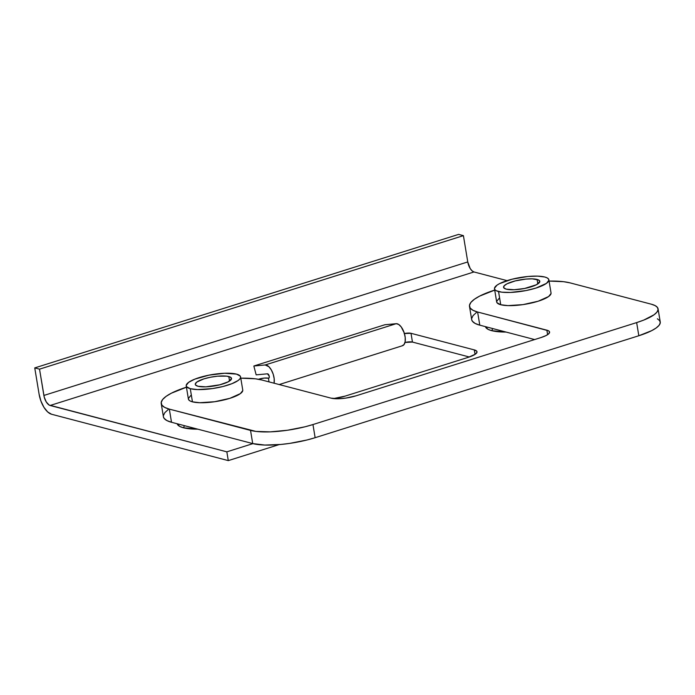<?xml version="1.0" encoding="UTF-8"?>
<svg xmlns="http://www.w3.org/2000/svg" width="695" height="695" viewBox="0 0 695 695"><rect width="100%" height="100%" fill="white"/><g stroke="black" fill="none" stroke-linecap="round" stroke-linejoin="round"><path stroke-width="1.04" d="M491.643 330.655A42.699 10.764 -9.4 0 0 506.108 332.071L491.643 330.655L492.807 328.579L491.643 330.655L488.003 329.3L485.423 326.641A42.699 10.764 -9.4 0 0 491.643 330.655M183.367 427.755L184.531 425.688L183.367 427.755L197.832 429.171A42.699 10.764 -9.4 0 1 183.367 427.755A42.699 10.764 -9.4 0 1 177.147 423.75L179.727 426.409L183.367 427.755M51.56 414.246L228.29 460.611L279.103 444.609L228.29 460.611L226.839 451.846L50.11 405.48L473.99 271.962L507.055 280.632L473.99 271.962L50.11 405.48A9.183 4.361 72.5 0 1 43.881 395.455L467.761 261.937A9.183 4.361 -107.5 0 0 473.99 271.962L472.053 270.815L470.185 268.505L467.761 261.937L43.881 395.455L39.528 369.158L34.75 367.907L458.63 234.389L463.409 235.64L39.528 369.158L463.409 235.64L467.761 261.937L463.409 235.64L458.63 234.389L34.75 367.907L39.102 394.204L34.75 367.907L39.528 369.158L44.254 397.192L46.304 402.023L49.145 405.063L226.839 451.846L252.928 443.627L226.839 451.846L228.29 460.611L51.56 414.246A18.365 8.722 72.5 0 1 39.102 394.204L40.944 401.102L43.959 407.339L47.686 411.953L51.56 414.246M404.403 333.504A6.889 1.738 170.6 0 1 411.006 333.305L474.294 349.906A18.365 4.63 170.6 0 1 477.005 351.766A18.365 4.63 170.6 0 1 468.439 357.273L345.128 396.115A18.365 4.63 170.6 0 1 333.487 398.583L345.128 396.115L468.439 357.273L475.389 354.155L477.005 352.122L476.779 351.236L474.294 349.906L411.006 333.305L412.456 342.07A6.889 1.738 -9.4 0 0 404.985 342.453L412.456 342.07L469.307 356.987L412.456 342.07L411.006 333.305L404.125 333.557M268.426 378.21L264.204 378.08L258.523 379.27A6.889 1.738 170.6 0 1 268.426 378.21L269.026 378.028L268.426 378.21L269.035 381.885L268.426 378.21A2.294 1.095 72.5 0 0 268.757 378.21A2.294 1.095 72.5 0 0 269.139 375.804A2.294 1.095 72.5 0 0 267.488 373.814L269.217 376.125L269.191 377.733L268.426 378.21M474.294 349.906L475.041 354.389L474.294 349.906M265.169 364.962A11.476 5.456 72.5 0 1 271.98 371.156A11.476 5.456 72.5 0 1 274.082 383.206L274.204 378.827L273.222 374.257L271.363 369.992L268.939 366.752L265.169 364.962L253.84 366.013L384.865 324.747L396.185 323.696L265.169 364.962L253.84 366.013L256.16 374.857L267.488 373.814L256.16 374.857L253.84 366.013L384.865 324.747L396.185 323.696L265.169 364.962M279.199 384.552L402.535 345.702A11.476 5.456 -107.5 0 0 404.455 333.678A11.476 5.456 -107.5 0 0 396.185 323.696L398.669 324.435L401.224 326.928L404.247 332.983L405.22 337.553L405.15 341.645L404.047 344.564L402.092 345.797M537.096 279.442A18.365 4.63 170.6 0 1 539.798 281.301A18.365 4.63 170.6 0 1 527.01 287.956A18.365 4.63 170.6 0 1 506.264 289.155L514.17 289.728L524.603 288.477L536.401 284.759L539.798 281.657L538.66 280.024L532.266 278.851L525.82 279.095L515.316 280.893L506.95 283.838L504.023 285.958L503.779 287.826L506.264 289.155A18.365 4.63 170.6 0 1 503.562 287.296A18.365 4.63 170.6 0 1 516.35 280.641A18.365 4.63 170.6 0 1 537.096 279.442L537.834 283.925L537.096 279.442M499.097 298.372L496.673 301.413L497.012 302.742L500.73 304.731A27.548 6.941 -9.4 0 0 531.849 302.933A27.548 6.941 -9.4 0 0 551.031 292.951L548.859 279.798A27.548 6.941 170.6 0 1 529.668 289.78A27.548 6.941 170.6 0 1 498.558 291.579L500.73 304.731L507.976 305.618L522.927 304.618L538.182 301.213L548.616 296.53L551.039 293.481M494.501 288.799L496.673 301.951A27.548 6.941 -9.4 0 0 500.73 304.731L498.558 291.579A27.548 6.941 170.6 0 1 494.501 288.799A27.548 6.941 170.6 0 1 513.683 278.817A27.548 6.941 170.6 0 1 544.802 277.018A27.548 6.941 170.6 0 1 548.859 279.798M228.811 376.551A18.365 4.63 170.6 0 1 231.522 378.401A18.365 4.63 170.6 0 1 218.725 385.065A18.365 4.63 170.6 0 1 197.988 386.264L205.894 386.837L219.759 384.813L228.125 381.859L231.522 378.758L230.384 377.133L226.657 376.151L217.544 376.195L210.472 377.229L203.844 378.897L196.893 382.015L195.278 384.048L195.504 384.934L197.988 386.264A18.365 4.63 170.6 0 1 195.278 384.405A18.365 4.63 170.6 0 1 208.074 377.75A18.365 4.63 170.6 0 1 228.811 376.551L229.559 381.034L228.811 376.551M186.225 385.907L188.397 399.052A27.548 6.941 -9.4 0 0 192.454 401.84L190.282 388.687A27.548 6.941 170.6 0 1 186.225 385.907A27.548 6.941 170.6 0 1 205.407 375.917A27.548 6.941 170.6 0 1 236.517 374.118A27.548 6.941 170.6 0 1 240.574 376.907A27.548 6.941 170.6 0 1 221.392 386.889A27.548 6.941 170.6 0 1 190.282 388.687L192.454 401.84L199.7 402.718L214.642 401.727L229.906 398.313L240.34 393.631L242.763 390.59M471.67 319.535L472.339 321.177L475.085 323.418L479.793 325.164L534.637 339.56L479.793 325.164L477.613 312.012A55.096 13.891 170.6 0 1 469.499 306.452L471.679 319.596A55.096 13.891 -9.4 0 0 479.793 325.164L477.613 312.012L546.869 330.186L547.617 334.669L546.869 330.186A18.365 4.63 170.6 0 1 549.58 332.045A18.365 4.63 170.6 0 1 541.014 337.553L356.048 395.811A18.365 4.63 170.6 0 1 331.081 398.157L261.815 379.991A55.096 13.891 170.6 0 0 240.791 378.193L255.334 378.801L261.815 379.991L331.081 398.157L338.986 398.739L345.875 398.087L356.048 395.811L541.014 337.553L546.183 335.503L549.111 333.383L549.354 331.515L548.442 330.768L477.613 312.012L472.913 310.265L470.168 308.033L469.481 305.383L470.889 302.429L474.338 299.293L479.68 296.079L495.196 289.928M657.392 318.796L659.685 320.664L660.25 322.862L659.077 325.329L656.21 327.944L651.754 330.62L638.827 335.746L636.646 322.593L312.959 424.549L315.13 437.702L312.959 424.549A45.913 11.572 170.6 0 1 250.539 430.422L252.711 443.575L250.539 430.422L169.337 409.12L171.509 422.273L169.337 409.12A55.096 13.891 170.6 0 1 161.223 403.552L163.395 416.705A55.096 13.891 -9.4 0 0 171.509 422.273L252.711 443.575A45.913 11.572 -9.4 0 0 315.13 437.702L638.827 335.746L636.646 322.593A45.913 11.572 170.6 0 0 658.061 308.832A45.913 11.572 170.6 0 0 651.302 304.193L570.1 282.882A55.096 13.891 170.6 0 0 549.067 281.084L563.619 281.701L570.1 282.882L651.302 304.193L655.22 305.644L657.505 307.511L658.069 309.718L656.897 312.177L654.03 314.792L643.709 320.108L636.646 322.593L312.959 424.549L304.975 426.799L287.522 430.24L270.303 431.864L255.934 431.413L169.337 409.12L164.628 407.374L161.892 405.133L161.205 402.492L162.613 399.538L166.053 396.393L171.404 393.179L186.92 387.037M190.812 395.472L188.388 398.522L188.736 399.842L190.109 400.963L192.454 401.84A27.548 6.941 -9.4 0 0 223.573 400.042A27.548 6.941 -9.4 0 0 242.755 390.051L240.574 376.907M161.223 403.552A55.096 13.891 170.6 0 1 186.434 387.185M163.386 416.644L164.063 418.286L166.809 420.527L171.509 422.273L252.711 443.575L264.786 445.052L280.884 444.453L289.693 443.393L307.155 439.952L315.13 437.702L638.827 335.746A45.913 11.572 -9.4 0 0 660.241 321.976L658.061 308.832M469.499 306.452A55.096 13.891 170.6 0 1 494.71 290.084M163.386 415.636L164.793 412.691L168.233 409.546M471.662 318.536L473.069 315.582L476.509 312.437M236.517 374.118L240.244 376.117L240.583 377.437L239.879 378.914L238.159 380.486L231.965 383.675L222.947 386.516L212.47 388.575L197.519 389.574L190.282 388.687L186.555 386.698L186.217 385.369L188.64 382.328L194.835 379.14L209.013 375.144L224.659 373.258L236.517 374.118M544.802 277.018L547.147 277.887L548.52 279.008L548.868 280.337L546.435 283.378L536.01 288.06L526.072 290.562L510.417 292.447L501.799 292.178L496.204 290.71L494.831 289.589L494.493 288.269L496.916 285.219L499.592 283.612L512.137 279.19L527.896 276.488L537.556 276.132L544.802 277.018"/></g></svg>
